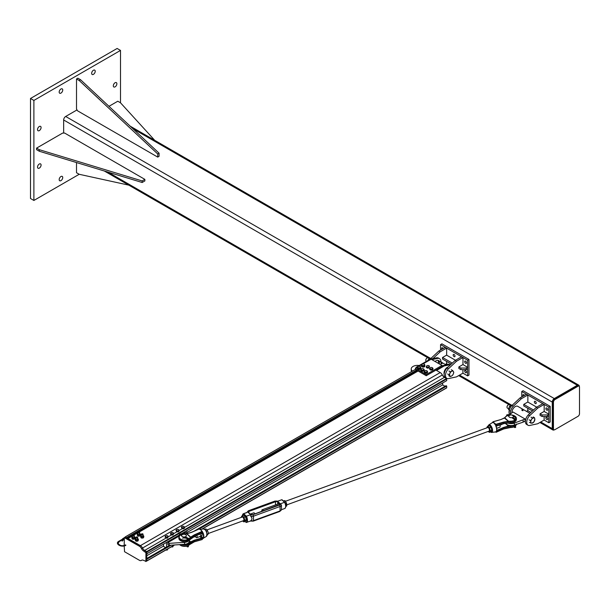 <?xml version="1.0" encoding="UTF-8"?>
<svg xmlns="http://www.w3.org/2000/svg" width="610" height="610" viewBox="0 0 610 610"><rect width="100%" height="100%" fill="white"/><g stroke="black" fill="none" stroke-linecap="round" stroke-linejoin="round"><path stroke-width="0.91" d="M37.523 129.587A2.509 1.449 -60 0 1 38.621 127.055A2.509 1.449 -60 0 1 40.557 126.384A2.509 1.449 -60 0 1 40.557 129.282A2.509 1.449 -60 0 1 38.041 130.738A2.509 1.449 -60 0 1 37.523 129.587M113.315 85.827A2.509 1.449 -60 0 1 114.413 83.295A2.509 1.449 -60 0 1 116.35 82.624A2.509 1.449 -60 0 1 116.35 85.522A2.509 1.449 -60 0 1 113.834 86.978A2.509 1.449 -60 0 1 113.315 85.827M37.523 167.094A2.509 1.449 -60 0 1 38.621 164.563A2.509 1.449 -60 0 1 40.557 163.892A2.509 1.449 -60 0 1 40.557 166.797A2.509 1.449 -60 0 1 38.041 168.246A2.509 1.449 -60 0 1 37.523 167.094M59.178 179.599A2.509 1.449 -60 0 1 60.276 177.068A2.509 1.449 -60 0 1 62.212 176.397A2.509 1.449 -60 0 1 62.212 179.294A2.509 1.449 -60 0 1 59.696 180.751A2.509 1.449 -60 0 1 59.178 179.599M59.178 92.079A2.509 1.449 -60 0 1 60.276 89.548A2.509 1.449 -60 0 1 62.212 88.877A2.509 1.449 -60 0 1 62.212 91.774A2.509 1.449 -60 0 1 59.696 93.223A2.509 1.449 -60 0 1 59.178 92.079M91.66 73.322A2.509 1.449 -60 0 1 92.758 70.79A2.509 1.449 -60 0 1 94.695 70.119A2.509 1.449 -60 0 1 94.695 73.025A2.509 1.449 -60 0 1 92.179 74.473A2.509 1.449 -60 0 1 91.66 73.322M33.885 200.454L30.5 198.494L30.5 98.477L33.885 100.429L33.885 200.454L79.208 174.285M30.5 98.477L117.12 48.465L120.505 50.416L33.885 100.429M154.726 140.33L120.498 102.793L120.505 50.416M579.332 386.427A2.875 1.655 120 0 0 578.737 385.139A2.875 1.655 120 0 0 577.304 385.276L554.292 398.559A2.875 1.655 120 0 0 552.263 402.082L552.263 428.647A2.875 1.655 120 0 0 552.858 429.958A2.875 1.655 120 0 0 554.269 429.829M63.654 133.071L63.654 119.979A2.875 1.655 -60 0 1 65.682 116.464L77.02 109.922M554.97 429.623L577.975 416.34A2.15 1.243 120 0 0 579.5 413.702L579.5 387.129A2.15 1.243 120 0 0 579.058 386.145A2.15 1.243 120 0 0 577.975 386.252L554.97 399.535A2.15 1.243 120 0 0 553.445 402.173L553.445 428.746A2.15 1.243 120 0 0 553.888 429.73A2.15 1.243 120 0 0 554.97 429.623M553.888 429.73L553.217 429.341A2.15 1.243 -60 0 1 552.767 428.35L552.767 401.784A2.15 1.243 -60 0 1 554.292 399.146L577.304 385.863A2.15 1.243 -60 0 1 578.379 385.756L579.058 386.145M144.86 179.37L144.86 180.934L142.153 182.497L39.292 151.242L36.585 149.679L36.585 148.116L39.292 149.679L142.153 180.934L144.86 179.37L64.668 133.071L62.639 133.071L36.585 148.116M142.153 182.497L142.153 180.934M39.292 151.242L39.292 149.679M76.509 109.045L77.523 110.799L157.723 157.098L157.723 153.972L79.216 80.52L76.509 78.957L76.509 109.045M157.723 157.098L159.073 156.32L159.073 153.194L157.723 153.972M79.216 80.52L80.573 79.742L159.073 153.194M76.509 78.957L77.867 78.179L80.573 79.742M76.509 162.55L76.509 172.729L79.216 174.292L128.847 185.158M120.498 102.793L117.791 101.229L108.976 106.315M446.604 352.702L446.688 355.188M462.929 362.126L463.013 364.62M465.59 363.278A1.319 0.762 60 0 1 464.736 362.111A1.319 0.762 60 0 1 464.934 361.059A1.319 0.762 60 0 1 465.59 361.128A1.319 0.762 60 0 1 466.452 362.287A1.319 0.762 60 0 1 466.253 363.339A1.319 0.762 60 0 1 465.59 363.278M465.59 372.649A1.319 0.762 60 0 1 464.736 371.49A1.319 0.762 60 0 1 464.934 370.438A1.319 0.762 60 0 1 465.59 370.499A1.319 0.762 60 0 1 466.452 371.665A1.319 0.762 60 0 1 466.253 372.718A1.319 0.762 60 0 1 465.59 372.649M454.092 356.629A1.319 0.762 60 0 1 453.23 355.47A1.319 0.762 60 0 1 453.428 354.418A1.319 0.762 60 0 1 454.092 354.486A1.319 0.762 60 0 1 454.946 355.645A1.319 0.762 60 0 1 454.747 356.697A1.319 0.762 60 0 1 454.092 356.629M441.907 349.255A1.319 0.762 60 0 1 441.93 347.776A1.319 0.762 60 0 1 442.586 347.837A1.319 0.762 60 0 1 443.218 348.501M440.557 350.041L440.557 344.619L467.626 360.243L468.976 359.465L468.976 375.097L467.626 375.874L462.929 373.167L462.929 369.622M447.755 364.406L446.604 363.735L446.604 361.394M468.976 359.465L441.907 343.834L440.557 344.619M467.626 360.243L467.626 375.874M451.27 364.094L442.54 359.046L442.54 357.483L452.307 363.125M455.487 360.274L446.604 355.142L442.54 357.483M446.688 352.748L446.604 348.112L440.176 351.817L438.819 351.04L430.729 358.611A6.458 3.729 120 0 0 430.21 359.191M431.323 358.954L430.729 358.611M440.176 351.817L432.917 358.611M445.3 364.49L446.604 363.735M446.604 348.112L445.247 347.326L438.819 351.04M463.013 362.172L462.929 357.536L456.501 361.25L455.144 360.464L447.054 368.036A6.458 3.729 120 0 0 445.491 377.59L446.84 378.368A6.458 3.729 120 0 0 448.129 378.665L456.501 376.873L462.929 373.167M456.501 361.25L448.411 368.814L447.054 368.036M448.411 368.814A6.458 3.729 120 0 0 446.84 378.368M462.929 357.536L461.572 356.751L455.144 360.464M467.626 367.281L467.626 368.844L466.269 369.622L460.855 369.622L458.865 368.478L458.865 366.915L460.855 368.059L466.269 368.059L467.626 367.281L462.929 364.566L458.865 366.915M466.269 368.059L466.269 369.622M460.855 368.059L460.855 369.622M527.81 399.588L527.894 402.074M544.135 409.013L544.219 411.506M546.804 410.156A1.319 0.762 60 0 1 545.942 408.997A1.319 0.762 60 0 1 546.148 407.945A1.319 0.762 60 0 1 546.804 408.014A1.319 0.762 60 0 1 547.666 409.173A1.319 0.762 60 0 1 547.46 410.225A1.319 0.762 60 0 1 546.804 410.156M546.804 419.535A1.319 0.762 60 0 1 545.942 418.376A1.319 0.762 60 0 1 546.148 417.324A1.319 0.762 60 0 1 546.804 417.385A1.319 0.762 60 0 1 547.666 418.544A1.319 0.762 60 0 1 547.46 419.604A1.319 0.762 60 0 1 546.804 419.535M535.298 403.515A1.319 0.762 60 0 1 534.436 402.356A1.319 0.762 60 0 1 534.642 401.304A1.319 0.762 60 0 1 535.298 401.372A1.319 0.762 60 0 1 536.159 402.531A1.319 0.762 60 0 1 535.954 403.584A1.319 0.762 60 0 1 535.298 403.515M523.113 396.142A1.319 0.762 60 0 1 523.136 394.662A1.319 0.762 60 0 1 523.792 394.723A1.319 0.762 60 0 1 524.432 395.387M521.763 396.927L521.763 391.506L548.832 407.129L550.189 406.351L550.189 421.975L548.832 422.761L544.135 420.046L544.135 416.508M530.936 412.429L527.81 410.621L527.81 408.281M550.189 406.351L523.113 390.72L521.763 391.506M548.832 407.129L548.832 422.761M532.484 410.972L523.754 405.932L523.754 404.369L533.514 410.012M536.693 407.152L527.81 402.028L523.754 404.369M527.894 399.634L527.81 394.998L521.382 398.704L520.033 397.926L511.942 405.497A6.458 3.729 120 0 0 509.67 414.411M521.382 398.704L513.292 406.275L511.942 405.497M513.292 406.275A6.458 3.729 120 0 0 510.44 413.649M526.506 411.376L527.81 410.621M527.81 394.998L526.461 394.212L520.033 397.926M544.219 409.058L544.135 404.422L537.707 408.136L536.358 407.35L528.268 414.922A6.458 3.729 120 0 0 526.697 424.468L528.046 425.254A6.458 3.729 120 0 0 529.335 425.551L537.707 423.759L544.135 420.046M537.707 408.136L529.617 415.7L528.268 414.922M529.617 415.7A6.458 3.729 120 0 0 528.046 425.254M544.135 404.422L542.786 403.637L536.358 407.35M548.832 414.167L548.832 415.73L547.483 416.508L542.069 416.508L540.079 415.364L540.079 413.801L542.069 414.945L547.483 414.945L548.832 414.167L544.135 411.453L540.079 413.801M547.483 414.945L547.483 416.508M542.069 414.945L542.069 416.508M444.156 374.258A4.788 2.76 -60 0 1 444.004 373.175A4.788 2.76 -60 0 1 448.205 366.961M450.371 364.933L449.844 364.627A6.939 4.003 120 0 0 447.862 364.383L441.975 366.046M436.562 370.445L444.171 365.947L448.876 364.963A6.939 4.003 -60 0 1 450.317 364.986M436.051 370.049L436.562 370.346M443.157 365.367L444.171 365.947M435.09 361.486A4.788 2.76 -60 0 1 438.445 360.533A4.788 2.76 -60 0 1 439.406 363.301M438.384 362.714A4.788 2.76 120 0 0 437.881 360.335M431.888 359.641L437.522 358.428A6.939 4.003 -60 0 1 439.52 358.672L438.506 358.085A6.939 4.003 120 0 0 436.508 357.841L430.134 359.206L430.637 359.503M430.134 359.206L416.089 367.319L416.599 367.609M439.52 358.672A6.939 4.003 -60 0 1 440.961 361.989M416.089 367.319L416.089 367.906M426.237 374.548L426.237 375.714L441.975 366.633L441.975 365.459L426.237 374.548L415.41 368.295L417.72 366.961M426.237 375.714L415.41 369.469L415.41 368.295M418.857 366.305L421.784 364.612A1.433 0.831 -0 0 0 422.257 365.405A1.433 0.831 -0 0 0 423.66 365.558L422.882 365.825L421.624 365.192L421.945 364.254L422.722 363.995A1.433 0.831 -0 0 0 421.784 364.62M422.913 363.964L431.148 359.214L441.975 365.459M412.421 371.101A6.222 3.591 180 0 1 411.224 368.981L411.224 370.148A6.222 3.591 -0 0 0 411.689 371.52M411.224 368.981A6.222 3.591 180 0 1 419.184 365.527M440.908 363.24L441.266 363.819L441.975 363.697L442.113 363.209L441.282 363.514L441.137 362.958M441.869 362.996L441.587 363.469L441.198 362.95M441.914 362.386L441.625 362.798L441.083 362.477L441.907 362.294L441.228 362.34M441.861 362.752L441.228 362.714M426.436 361.28A1.914 1.106 -60 0 1 426.192 361.196A1.914 1.106 -60 0 1 425.795 360.319A1.914 1.106 -60 0 1 427.153 357.978A1.914 1.106 -60 0 1 427.869 357.803A1.914 1.106 -60 0 1 428.106 357.879L429.31 358.581M427.046 358.039A1.632 0.938 120 0 0 426.947 358.093A1.632 0.938 120 0 0 425.795 360.091A1.632 0.938 120 0 0 425.803 360.197M453.398 371.52L453.771 372.291L453.329 373.907A2.875 1.655 120 0 0 453.398 371.52A2.875 1.655 120 0 0 451.674 371.276L452.666 370.544L453.398 371.52M452.529 375.31L451.537 376.042A2.875 1.655 120 0 0 453.329 373.907L452.529 375.31M450.188 376.568L449.814 375.798A2.875 1.655 120 0 0 451.537 376.042L450.188 376.568L448.815 375.775M449.883 373.419L450.325 371.803L451.674 371.276A2.875 1.655 120 0 0 449.883 373.419A2.875 1.655 120 0 0 449.814 375.798L449.082 374.814L449.883 373.419M448.952 371.01L450.325 371.803M447.709 374.021L449.082 374.814M451.293 369.751L452.666 370.544M529.938 413.359L517.707 406.298A4.788 2.76 120 0 0 513.948 407.663A4.788 2.76 120 0 0 511.935 412.581M507.749 422.982A6.222 3.591 -0 0 0 514.367 423.119L525.126 419.039L512.941 412.002L509.068 415.021M523.098 420.206L523.098 422.158L514.367 425.078A6.222 3.591 180 0 1 505.454 423.264M525.126 419.039L525.126 420.991L523.098 422.158M521.878 410.339L522.915 410.751L523.022 410.111L521.878 410.339L522.274 409.905M523.022 410.111L522.107 410.416L522.107 409.752M522.8 409.379L522.617 409.821L522.107 409.371M522.8 409.76L522.076 409.943M508.565 408.753L507.406 408.082A1.914 1.106 -60 0 1 507.009 407.205A1.914 1.106 -60 0 1 507.116 406.527A1.914 1.106 -60 0 1 508.359 404.865A1.914 1.106 -60 0 1 509.32 404.765L510.524 405.467L509.556 406.291L508.481 409.318L509.739 410.873M508.252 404.926A1.632 0.938 120 0 0 508.161 404.979A1.632 0.938 120 0 0 507.009 406.977A1.632 0.938 120 0 0 507.009 407.083M534.032 421.724L532.019 423.165A2.875 1.655 120 0 0 534.032 421.724A2.875 1.655 120 0 0 534.833 419.1L534.032 421.724M530.761 423.149L530.799 421.99A2.875 1.655 120 0 0 532.019 423.165L529.388 422.356M530.479 420.618L531.6 419.375A2.875 1.655 120 0 0 530.799 421.99L530.479 420.618L529.106 419.825M533.613 417.926L534.512 417.736L534.833 419.1A2.875 1.655 120 0 0 533.613 417.926A2.875 1.655 120 0 0 531.6 419.375L532.355 417.911L533.613 417.926M533.14 416.943L534.512 417.736M530.982 417.118L532.355 417.911M128.001 538.485L140.422 545.645A3.828 2.211 60 0 1 142.534 548.032A3.828 2.211 -120 0 0 144.646 550.426L146.682 551.6L146.934 553.697L179.607 534.833M181.117 533.963L446.733 380.617L446.474 378.513L444.446 377.338A3.828 2.211 60 0 1 442.334 374.952A3.828 2.211 -120 0 0 440.222 372.558L435.967 370.102M445.041 386.282L442.669 384.91L442.669 382.958M446.733 387.746L201.887 529.106L446.657 387.907L446.733 386.084L446.055 385.695L194.163 531.119M442.669 384.91L186.866 532.599M163.518 546.08L146.934 555.657M169.649 545.271L146.934 558.386M446.733 386.084L199.386 528.885M171.174 545.18L146.934 559.172L146.743 561.002M125.233 537.09L126.544 537.677M415.753 372.352L415.753 371.414M416.981 371.642L416.15 371.162M431.217 358.154L429.501 358.474L427.709 360.609M429.326 359.679L428.51 359.206M512.37 405.093L510.547 405.452M509.388 409.844L508.481 409.318M510.745 406.977L509.556 406.291M420.061 368.692L420.206 369.103M417.499 368.295A1.67 0.968 -0 0 0 417.461 368.493A1.67 0.968 -0 0 0 418.437 369.37A1.67 0.968 -0 0 0 420.229 369.218L419.947 368.722M420.313 369.172A1.67 0.968 -0 0 0 420.808 368.493A1.67 0.968 -0 0 0 420.77 368.295M420.16 368.859A1.67 0.968 180 0 1 418.399 368.966A1.67 0.968 180 0 1 417.461 368.097A1.67 0.968 180 0 1 417.606 367.708M420.648 367.693A1.67 0.968 180 0 1 420.808 368.097A1.67 0.968 180 0 1 420.252 368.814M424.133 366.366L424.263 366.762M421.556 365.947A1.67 0.968 -0 0 0 421.525 366.145A1.67 0.968 -0 0 0 422.494 367.022A1.67 0.968 -0 0 0 424.278 366.877L424.011 366.389M424.369 366.831A1.67 0.968 -0 0 0 424.865 366.145A1.67 0.968 -0 0 0 424.827 365.947M424.217 366.518A1.67 0.968 180 0 1 422.455 366.618A1.67 0.968 180 0 1 421.525 365.756A1.67 0.968 180 0 1 421.624 365.421M424.751 365.398A1.67 0.968 180 0 1 424.865 365.756A1.67 0.968 180 0 1 424.308 366.473M419.695 367.883L418.269 367.784A1.433 0.831 -0 0 0 419.695 367.883A1.433 0.831 -0 0 0 420.557 367.228L420.458 367.807L419.695 367.883M417.606 367.601L417.713 367.022A1.433 0.831 -0 0 0 418.269 367.784L417.606 367.601L417.606 368.394L418.925 368.974L418.925 368.173M417.812 366.648L418.574 366.358A1.433 0.831 -0 0 0 417.713 367.022L417.812 366.648M420 366.465L420.557 367.228A1.433 0.831 -0 0 0 420 366.465A1.433 0.831 -0 0 0 418.574 366.358L420 366.465M420.458 367.807L420.664 366.854M420.458 368.6L418.925 368.974M424.606 364.933L424.446 365.512L423.66 365.558A1.433 0.831 -0 0 0 424.606 364.933A1.433 0.831 -0 0 0 424.133 364.155L424.606 364.933M423.508 363.941L424.133 364.155A1.433 0.831 -0 0 0 422.722 363.995L423.508 363.941M424.446 365.512L424.758 364.566M424.446 366.305L422.882 366.618L422.882 365.825M422.882 366.618L421.624 365.992L421.624 365.192M428.273 367.144L426.893 366.915A1.433 0.831 -0 0 0 428.273 367.144A1.433 0.831 -0 0 0 429.31 366.572L428.273 367.144M426.321 366.671L426.55 366.107A1.433 0.831 -0 0 0 426.893 366.915L426.321 366.671L426.321 367.464L427.465 368.158L427.465 367.365M426.786 365.756L427.595 365.535A1.433 0.831 -0 0 0 426.55 366.107L426.786 365.756M428.967 365.771L429.31 366.572A1.433 0.831 -0 0 0 428.967 365.771A1.433 0.831 -0 0 0 427.595 365.535L428.967 365.771M429.074 367.136L429.539 366.221M429.074 367.929L427.465 368.158M422.555 370.293L421.289 369.896A1.433 0.831 -0 0 0 422.555 370.293A1.433 0.831 -0 0 0 423.775 369.866L422.555 370.293M420.862 369.591L421.258 369.065A1.433 0.831 -0 0 0 421.289 369.896L420.862 369.591L420.862 370.384L421.724 371.208L421.724 370.407M421.655 368.753L422.486 368.638A1.433 0.831 -0 0 0 421.258 369.065L421.655 368.753M423.744 369.035L424.171 369.546L423.775 369.866A1.433 0.831 -0 0 0 423.744 369.035A1.433 0.831 -0 0 0 422.486 368.638L423.744 369.035M423.378 370.392L423.378 371.185L424.171 370.346L424.171 369.546M423.378 371.185L421.724 371.208M425.704 372.245L424.575 371.734A1.433 0.831 -0 0 0 425.704 372.245A1.433 0.831 -0 0 0 427.038 371.925L425.704 372.245M424.263 371.391L424.766 370.91A1.433 0.831 -0 0 0 424.575 371.734L424.263 371.391L424.263 372.191L424.888 373.076L424.888 372.283M425.277 370.636L426.1 370.598A1.433 0.831 -0 0 0 424.766 370.91L425.277 370.636M427.229 371.109L427.541 371.658L427.038 371.925A1.433 0.831 -0 0 0 427.229 371.109A1.433 0.831 -0 0 0 426.1 370.598L427.229 371.109M426.527 372.413L426.527 373.206L427.541 372.451L427.541 371.658M426.527 373.206L424.888 373.076M431.178 369.119L430.012 368.638A1.433 0.831 -0 0 0 431.178 369.119A1.433 0.831 -0 0 0 432.482 368.775L431.178 369.119M429.661 368.31L430.149 367.815A1.433 0.831 -0 0 0 430.012 368.638L429.661 368.31L429.661 369.103L430.355 369.973L430.355 369.18M430.629 367.525L431.453 367.472A1.433 0.831 -0 0 0 430.149 367.815L430.629 367.525M432.62 367.952L432.963 368.493L432.482 368.775A1.433 0.831 -0 0 0 432.62 367.952A1.433 0.831 -0 0 0 431.453 367.472L432.62 367.952M432.002 369.271L432.002 370.064L432.963 369.286L432.963 368.493M432.002 370.064L430.355 369.973M182.581 538.226A2.394 1.38 180 0 1 185.394 538.226M188.681 540.719A5.261 3.042 180 0 1 184.571 542.359L169.267 543.342L167.91 542.564L167.91 544.516L169.267 545.302L184.571 544.318A5.261 3.042 -0 0 0 189.252 541.291L189.252 540.315M182.863 533.933L185.509 532.408L187.041 533.628M169.267 543.342L169.267 545.302M167.91 542.564L179.172 536.06M186.866 533.186L186.866 530.647M177.388 537.097L177.388 536.114M163.518 544.128L163.518 546.377L165.63 547.597M176.031 537.875L176.031 536.899M166.56 547.056L166.56 542.366M167.636 549L167.636 549.564A0.907 0.518 180 0 1 167.369 549.93A0.907 0.518 180 0 1 167.193 550.006A0.907 0.518 180 0 1 166.088 549.93A0.907 0.518 180 0 1 166.057 549.907L166.202 549.999A0.74 0.427 -0 0 0 167.308 549.961M166.987 538.096A1.25 0.724 180 0 1 166.515 538.096M166.751 537.212L165.569 536.838A1.357 0.785 -0 0 0 166.751 537.212A1.357 0.785 -0 0 0 167.918 536.815L166.751 537.212M165.165 536.548L165.546 536.053A1.357 0.785 -0 0 0 165.569 536.838L165.165 536.548L165.165 537.326M165.92 535.755L166.705 535.649A1.357 0.785 -0 0 0 165.546 536.053L165.92 535.755M167.895 536.03L168.299 536.518L167.918 536.815A1.357 0.785 -0 0 0 167.895 536.03A1.357 0.785 -0 0 0 166.705 535.649L167.895 536.03M167.536 537.303L167.536 538.089L168.299 536.518M167.536 538.089L165.973 538.104L165.973 537.318M173.049 545.874L173.049 546.438A0.907 0.518 180 0 1 172.782 546.804A0.907 0.518 180 0 1 172.645 546.873A0.907 0.518 180 0 1 171.501 546.804A0.907 0.518 180 0 1 171.471 546.789L171.616 546.873A0.74 0.427 -0 0 0 172.721 546.834M172.455 534.962A1.25 0.724 180 0 1 171.982 534.978M172.226 534.086L171.013 533.735A1.357 0.785 -0 0 0 172.226 534.086A1.357 0.785 -0 0 0 173.354 533.659L172.226 534.086M170.579 533.46L170.93 532.957A1.357 0.785 -0 0 0 171.013 533.735L170.579 533.46L170.579 534.246L171.44 535L171.44 534.215M171.28 532.652L172.058 532.522A1.357 0.785 -0 0 0 170.93 532.957L171.28 532.652M173.278 532.873L173.354 533.659A1.357 0.785 -0 0 0 173.278 532.873A1.357 0.785 -0 0 0 172.058 532.522L173.278 532.873M173.004 534.162L173.004 534.939L173.705 533.353M173.004 534.939L171.44 535M177.838 531.844A1.25 0.724 180 0 1 177.365 531.851M176.359 529.816L177.51 529.396A1.357 0.785 -0 0 0 176.359 529.816A1.357 0.785 -0 0 0 176.404 530.593L175.993 530.311L176.359 529.816M178.295 529.48L178.707 529.77A1.357 0.785 -0 0 0 177.51 529.396L178.295 529.48M179.119 530.25L178.753 530.547A1.357 0.785 -0 0 0 178.707 529.77L179.119 531.028L178.387 531.828L176.824 531.859L176.404 530.593A1.357 0.785 -0 0 0 177.601 530.967L176.824 531.081M178.387 531.051L177.601 530.967A1.357 0.785 -0 0 0 178.753 530.547L178.387 531.828M173.705 533.651L176.816 531.851L175.993 530.311M182.855 528.733A1.25 0.724 180 0 1 182.451 528.664M182.619 527.81L181.658 527.261A1.357 0.785 -0 0 0 182.619 527.81A1.357 0.785 -0 0 0 183.93 527.612L182.619 527.81M181.46 526.918L182.009 526.499A1.357 0.785 -0 0 0 181.658 527.261L181.46 527.703M182.565 526.278L183.32 526.3A1.357 0.785 -0 0 0 182.009 526.499L182.565 526.278M184.281 526.849L184.487 527.391L183.93 527.612A1.357 0.785 -0 0 0 184.281 526.849A1.357 0.785 -0 0 0 183.32 526.3L184.281 526.849M183.374 528.031L183.374 528.809L184.487 528.168L184.487 527.391M183.374 528.809L181.864 528.573L181.864 527.795M125.202 545.134L125.53 544.86L125.424 545.561M146.598 560.925L146.934 552.134L144.646 550.426A3.828 2.211 60 0 1 142.534 548.032A3.828 2.211 -120 0 0 140.422 545.637L125.225 537.257M124.211 545.47L124.31 537.624L139.408 546.225A3.828 2.211 60 0 1 141.52 548.619A3.828 2.211 -120 0 0 143.632 551.013L145.92 552.721L145.92 561.322L143.632 560.392A3.828 2.211 -120 0 0 141.718 560.201A3.828 2.211 -120 0 0 141.52 560.338A3.828 2.211 60 0 1 141.322 560.483A3.828 2.211 60 0 1 139.408 560.293L124.547 551.714L124.211 545.965M135.58 540.872L135.184 539.621L135.611 538.676L135.176 539.606L136.327 540.285L135.191 539.591L135.603 538.683M135.946 541.085L136.358 541.215L136.35 540.254L137.929 540.048L137.951 540.956L138.371 539.126L137.197 538.432L138.363 539.103L138.226 540.46M137.38 541.161L137.944 540.971L137.387 541.146M138.356 539.103L137.929 540.01L136.35 540.254L136.35 541.23L135.931 541.07M135.908 538.752A0.991 0.572 0 0 0 136.167 539.499A0.991 0.572 0 0 0 137.479 539.446A0.991 0.572 0 0 0 137.631 538.752M135.908 538.798A0.961 0.557 0 0 0 136.091 539.431A0.961 0.557 0 0 0 137.326 539.492A0.961 0.557 0 0 0 137.631 538.798M136.259 536.983A0.862 0.496 0 0 0 136.16 537.029L137.212 536.93L136.16 537.029A0.862 0.496 0 0 0 137.38 537.73A0.862 0.496 0 0 0 137.28 536.983M140.994 537.745L140.597 536.495L141.024 535.549L140.59 536.48L141.741 537.158L140.605 536.464L141.017 535.557M141.36 537.959L141.772 538.089L141.764 537.135L143.342 536.922L143.342 537.86L143.777 535.976L143.64 537.334M143.785 536.93L143.777 535.976L142.61 535.305L143.777 535.976L143.342 536.884L141.764 537.135L141.764 538.104L141.345 537.944M142.793 538.035L143.358 537.845L142.801 538.02M141.322 535.626A0.991 0.572 0 0 0 141.581 536.373A0.991 0.572 0 0 0 142.892 536.32A0.991 0.572 0 0 0 143.045 535.626M141.322 535.671A0.961 0.557 0 0 0 141.505 536.304A0.961 0.557 0 0 0 142.74 536.365A0.961 0.557 0 0 0 143.045 535.671M141.673 533.857A0.862 0.496 0 0 0 141.573 533.903L142.626 533.803L141.573 533.903A0.862 0.496 0 0 0 142.793 534.604A0.862 0.496 0 0 0 142.694 533.857M134.97 537.143L133.819 536.48L134.978 537.151L134.566 538.081L132.95 538.333L131.806 537.639L132.53 536.617L131.791 537.654L132.218 536.731M132.195 538.912L131.798 537.669L132.95 538.333L132.972 539.263L132.545 539.118L132.965 539.27L132.972 538.333L134.543 538.089L134.566 539.004L134.002 539.194L134.558 539.019M134.711 538.783L134.985 537.166L134.84 538.508M132.53 536.8A0.991 0.572 0 0 0 132.782 537.54A0.991 0.572 0 0 0 134.093 537.494A0.991 0.572 0 0 0 134.246 536.8M132.53 536.846A0.961 0.557 0 0 0 132.713 537.479A0.961 0.557 0 0 0 133.941 537.54A0.961 0.557 0 0 0 134.246 536.846M132.881 535.023A0.862 0.496 0 0 0 132.782 535.077L133.826 534.978L132.782 535.077A0.862 0.496 0 0 0 133.994 535.778A0.862 0.496 0 0 0 133.895 535.023M140.384 534.017L139.232 533.353L140.392 534.024L139.98 534.955L138.363 535.206L137.22 534.512L137.944 533.491L137.204 534.528L137.631 533.605M137.608 535.786L137.212 534.543L138.363 535.206L138.386 536.137L137.959 535.992L138.378 536.144L138.386 535.206L139.957 534.962L139.98 535.877L139.416 536.068L139.972 535.893M140.125 535.656L140.399 534.04L140.254 535.382M137.944 533.674A0.991 0.572 0 0 0 138.196 534.421A0.991 0.572 0 0 0 139.507 534.368A0.991 0.572 0 0 0 139.659 533.674M137.944 533.72A0.961 0.557 0 0 0 138.127 534.352A0.961 0.557 0 0 0 139.354 534.413A0.961 0.557 0 0 0 139.659 533.72M138.295 531.897A0.862 0.496 0 0 0 138.196 531.95L139.24 531.851L138.196 531.95A0.862 0.496 0 0 0 139.408 532.652A0.862 0.496 0 0 0 139.309 531.897M185.676 536.998L185.676 537.776L185.303 537.562L185.898 536.96M182.291 536.609A2.394 1.38 180 0 1 181.597 535.626A2.394 1.38 180 0 1 183.984 534.246A2.394 1.38 180 0 1 186.378 535.626A2.394 1.38 180 0 1 184.899 536.907A2.394 1.38 180 0 1 182.291 536.609M512.941 418.452L512.941 417.667M512.941 415.326A2.394 1.38 -0 0 0 510.334 415.021A2.394 1.38 -0 0 0 508.862 416.302A2.394 1.38 -0 0 0 511.249 417.682A2.394 1.38 -0 0 0 513.643 416.302A2.394 1.38 -0 0 0 512.941 415.326M514.771 426.497L515.366 426.771L514.505 426.649M509.129 415.662L506.727 414.869L506.674 415.456L508.443 415.86M508.572 415.341L508.892 416.073L506.636 415.349M514.184 419.207L512.575 418.201L514.398 419.566M506.727 414.869L508.679 415.318L507.97 414.411L508.145 415.181M507.97 414.411L508.915 415.372M508.816 415.25L508.046 414.388M512.918 417.682L514.619 418.62M514.505 418.597L515.092 418.681L514.146 418.948L512.606 418.056M514.382 418.612L515.366 418.956L514.382 418.612M187.727 545.866L187.262 546.026M181.864 534.993L179.462 534.2L179.409 534.779L181.178 535.191M181.307 534.673L181.627 535.405L179.37 534.68M186.919 538.538L185.31 537.532L187.133 538.897M179.462 534.2L181.414 534.65L180.705 533.735L180.88 534.512M180.705 533.735L181.65 534.703M181.551 534.573L180.781 533.72M185.653 537.013L187.346 537.944M187.232 537.928L187.827 538.012L186.881 538.272L185.341 537.387M187.118 537.944L188.101 538.287L187.118 537.944M504.661 417.743A12.635 7.297 180 0 0 505.454 416.912L505.728 416.744A12.932 7.465 -0 0 1 504.714 417.766L504.554 417.888A3.828 1.792 112 0 0 504.714 417.766L504.546 417.903A3.828 2.646 132.4 0 0 504.805 417.82L504.386 417.98L508.298 421.327A3.828 2.646 132.4 0 0 508.549 421.243L504.805 417.82M496.433 431.087A4.697 2.051 -110 0 0 495.953 425.902L496.082 424.69L503.845 422.448L503.7 422.051L508.321 421.335A3.828 3.08 163.8 0 0 508.603 421.312L508.549 421.243M508.321 421.335L508.504 421.746L508.603 421.312A12.932 7.465 -0 0 1 510.631 421.228L510.631 421.647A5.742 3.317 -0 0 0 516.388 418.33A5.742 3.317 -0 0 0 514.596 415.928M495.869 426.253L503.761 423.66L503.845 422.448L508.504 421.746A12.635 7.297 180 0 1 510.631 421.647L510.631 422.715A12.635 7.297 -0 0 0 508.671 422.799L503.845 423.515L496.418 425.711A0.862 0.595 -47.6 0 0 496.151 425.841M504.386 417.98L503.616 418.475M488.252 425.925L488.877 424.88A4.034 1.761 -110 0 0 488.328 425.894A3.736 1.632 70 0 1 490.211 425.612A3.736 1.632 70 0 1 492.201 430.21A3.736 1.632 70 0 1 490.562 431.987A4.034 1.761 -110 0 0 491.622 432.414A4.034 1.761 -110 0 0 492.476 429.501A4.034 1.761 -110 0 0 490.417 425.292A4.034 1.761 -110 0 0 488.877 424.88L492.148 422.745A4.918 2.143 70 0 1 492.255 422.684L493.093 421.739L500.787 419.588M492.979 422.181L492.758 422.562A4.933 2.15 70 0 1 492.941 422.585L494.07 422.959L493.2 421.777L500.955 419.543L504.546 417.903M508.671 426.421L508.305 426.047L508.671 426.421A12.635 7.297 180 0 1 510.631 426.337L510.631 427.404A12.635 7.297 -0 0 0 508.504 427.503L503.845 428.883L496.082 432.276L495.938 431.743M505.301 423.294L508.305 426.047L503.662 427.404L503.845 428.853L508.321 427.602M496.57 430.988A1.159 0.801 132.4 0 0 496.601 430.98L503.845 427.785L508.382 426.459M499.964 425.315L502.51 424.08M495.907 431.682L495.861 431.834C497.081 430.797 497.112 428.815 495.968 425.887L495.808 425.925A4.918 2.143 70 0 1 495.808 431.857L495.93 431.781M495.953 425.902L495.938 425.391M495.381 431.941L496.052 431.72M495.999 425.948L495.655 424.774A5.185 2.265 -110 0 0 495.465 424.446L495.206 424.659A4.933 2.15 70 0 1 495.381 424.964M503.845 428.853L496.052 432.01M495.007 424.255L495.945 424.286L494.07 422.959L495.206 424.659M492.72 422.471L492.3 422.661M496.021 426.001L496.052 425.925A1.159 0.801 132.4 0 1 496.601 425.605M495.48 423.904L494.512 423.264M496.052 424.979L495.945 424.286L503.7 422.051M201.208 536.076L202.962 538.638A4.918 2.143 -110 0 0 203.084 538.561A4.918 2.143 -110 0 0 202.985 532.698L202.672 532.843A4.697 2.051 70 0 1 202.672 538.5L202.223 539.431L194.46 541.657L190.854 543.327A12.635 7.297 -0 0 0 189.786 544.394L179.546 544.638M190.755 542.336L194.46 540.59L201.704 538.5L201.567 538.104L194.323 540.193L190.701 541.855L190.755 542.336A12.635 7.297 180 0 0 189.786 543.319L189.786 544.394A5.742 3.317 180 0 1 184.83 546.285A5.742 3.317 180 0 1 179.614 544.631M201.536 533.315A1.914 0.831 70 0 1 201.635 535.923A1.914 0.831 70 0 1 200.98 535.687A1.914 0.831 70 0 1 200.057 533.971M190.922 542.206L189.252 540.529M186.637 533.742A3.828 3.08 163.8 0 0 186.912 533.704L186.683 533.811A3.828 2.646 132.4 0 0 186.942 533.704L186.637 533.742A12.932 7.465 -0 0 1 184.609 533.826L184.609 533.826A5.444 3.141 180 0 0 181.46 534.406M186.683 533.811L190.434 537.235A3.828 2.646 132.4 0 0 190.694 537.135L186.912 533.704L191.54 532.362L199.295 528.939L200.789 529.892L200.034 529.381M190.434 537.235L190.526 537.296A3.828 1.792 112 0 0 190.686 537.151L190.854 537.562L194.46 535.252L202.223 531.836L202.352 533.636L202.672 533.102M189.512 538.31A12.932 7.465 -0 0 1 190.526 537.296L190.854 537.562A12.635 7.297 180 0 0 189.786 538.63L189.512 538.31A5.444 3.141 180 0 1 181.719 539.636A5.444 3.141 180 0 1 180.324 535.023M189.512 539.873L189.786 539.705A12.635 7.297 -0 0 1 190.755 538.721L190.572 538.882M192.729 537.227L194.422 536.457L190.922 538.569M202.421 538.76L206.363 536.426A4.034 1.761 70 0 0 206.805 533.254A4.034 1.761 70 0 0 204.823 529.427A4.034 1.761 70 0 0 203.61 528.893L200.065 529.419M202.985 532.698L202.421 532.416M202.672 538.241L202.253 538.188L202.253 539.133L202.962 538.638M202.383 531.775L202.253 533.048A1.159 0.801 132.4 0 0 201.704 533.132L194.46 536.327L194.285 534.871L190.694 537.135M202.482 531.767A4.933 2.15 -110 0 0 202.299 531.455L201.17 530.242L202.253 532.103M199.76 529.312L199.157 529M199.874 536.564L201.567 538.104A0.862 0.595 -47.6 0 0 202.352 537.113L202.253 538.188A1.159 0.801 132.4 0 1 201.704 538.5M194.323 540.193L194.384 541.802L202.146 539.568L202.352 539.065M201.796 530.99L202.223 531.836L202.04 531.447L194.285 534.871M202.345 531.752L201.872 531.058M194.453 541.718L202.146 539.568L202.52 538.836M496.7 428.334L499.773 427.213A1.914 0.831 -110 0 0 500.139 426.352A1.914 0.831 -110 0 0 499.773 424.812M261.896 511.355A1.914 0.831 70 0 1 262.178 509.769A1.914 0.831 70 0 1 263.406 510.806M254.957 513.887A1.914 0.831 -110 0 0 253.729 512.85L250.214 514.131M196.824 535.397A1.914 0.831 70 0 1 197.144 536.83A1.914 0.831 70 0 1 196.778 537.692A1.914 0.831 70 0 1 195.299 536.068M285.564 507.398A4.247 1.853 -110 0 0 284.847 502.426L284.588 502.289A4.628 2.021 70 0 1 284.779 508.496A4.628 2.021 70 0 1 284.588 508.542M284.672 502.266L281.797 499.75L284.588 502.289L280.303 503.852L281.462 505.111L281.462 509.602M282.186 500.002L281.797 499.75L282.186 500.002M277.58 504.157L277.901 501.565A1.876 1.083 0 0 0 275.316 501.229A1.883 1.09 180 0 1 277.519 501.306L281.797 499.75A4.628 2.021 70 0 0 281.606 499.796L281.866 499.727M242.437 515.541A4.247 1.853 70 0 1 243.344 514.161L243.603 513.673A4.628 2.021 -110 0 0 243.413 513.719A4.628 2.021 -110 0 0 242.627 514.817M243.344 514.161L246.005 516.594L246.387 516.22L243.603 513.673L246.722 512.659M246.005 516.594A4.247 1.853 70 0 1 246.005 522.213L246.387 522.473A4.628 2.021 -110 0 0 246.585 522.427A4.628 2.021 -110 0 0 246.387 516.22L250.672 514.657L250.725 516.312C252.365 517.997 252.365 519.484 250.725 520.765L250.725 520.765A2.989 1.723 180 0 0 253.47 520.635A1.106 0.48 70 0 1 253.257 521.131L279.868 511.432L281.462 509.571M246.005 522.213L245.182 521.466M242.361 515.572L243.413 513.719L246.867 512.484M206.981 535.389L208.391 533.765L208.147 532.133L206.843 529.701L205.783 528.916L204.762 529.289M207.552 530.616L206.165 531.119M208.391 533.765L207.057 534.253M243.542 520.643A1.914 0.831 -110 0 0 243.916 519.575A1.914 0.831 -110 0 0 243.207 517.615A1.914 0.831 -110 0 0 242.231 517.044M241.331 517.371L242.223 515.618L243.992 517.288L244.846 520.444L243.931 521.924L242.681 520.955A2.875 1.25 -110 0 0 242.871 521.154A2.875 1.25 -110 0 0 244.213 521.245A2.875 1.25 -110 0 0 244.244 518.935A2.875 1.25 -110 0 0 242.933 516.517A2.875 1.25 -110 0 0 241.59 516.426A2.875 1.25 -110 0 0 241.369 517.356M243.931 521.924L245.983 520.604L246.013 518.287L245.411 516.777L243.642 515.099L242.223 515.618M245.411 516.777L243.992 517.288M246.272 519.926L244.846 520.444M285.846 506.338L286.731 506.018L286.54 503.143L284.916 500.574L283.322 500.94M284.916 500.574L283.498 501.092M286.54 503.143L285.358 503.578M489.083 431.11A1.914 0.831 -110 0 0 489.456 430.042A1.914 0.831 -110 0 0 488.747 428.09A1.914 0.831 -110 0 0 487.771 427.511M486.871 427.839L487.794 426.093L489.563 427.808L490.387 430.957L489.449 432.391L488.221 431.422A2.875 1.25 -110 0 0 488.389 431.598A2.875 1.25 -110 0 0 489.746 431.735A2.875 1.25 -110 0 0 489.799 429.448A2.875 1.25 -110 0 0 488.503 427.015A2.875 1.25 -110 0 0 487.146 426.87A2.875 1.25 -110 0 0 486.91 427.824M489.449 432.391L491.515 431.095L491.568 428.799L490.981 427.29L489.212 425.574L487.794 426.093M490.981 427.29L489.563 427.808M491.812 430.439L490.387 430.957M107.863 172.081L430.187 358.169M459.543 375.119L511.355 405.032M540.757 422.006L552.263 428.647M577.304 385.276L132.904 128.71M554.292 398.559L65.682 116.464M552.263 402.082L63.654 119.979M577.975 386.252L577.304 385.863M554.97 399.535L554.292 399.146M553.445 402.173L552.767 401.784M553.445 428.746L552.767 428.35M447.862 364.383L448.876 364.963M436.508 357.841L437.522 358.428M514.367 425.078L514.367 423.119M182.359 528.657L179.119 530.525M171.418 534.97L168.299 536.777M165.989 538.104L143.632 551.013M446.474 378.513L146.682 551.6M444.446 377.338L184.487 527.429M440.222 372.558L139.408 546.225M418.094 371.017L139.377 531.935M133.948 535.046L137.944 532.743L133.964 535.054M132.53 535.893L128.031 538.485L132.53 535.87M442.334 374.952L141.52 548.619M446.733 378.955L146.934 552.042M174.407 544.966L146.934 560.826L174.407 544.966M415.41 369.393L125.279 536.899M416.577 370.14L126.506 537.608M416.661 370.186L126.59 537.654M417.248 370.529L127.185 537.997L417.248 370.529M184.571 542.359L184.571 544.318M146.598 551.554L145.584 552.134M145.92 552.721L146.934 552.134M146.934 560.735L145.92 561.322M124.547 537.646L125.561 537.059M141.52 560.338L141.939 560.094M136.899 541.222L136.35 541.23M142.313 538.096L141.764 538.104M133.521 539.27L132.957 539.27M138.935 536.144L138.378 536.144M122.839 538.958L119.057 541.139C114.253 543.457 121.024 547.955 125.858 545.34L125.622 544.921C122.366 546.4 119.842 545.836 118.058 543.243L119.301 541.558L122.236 539.858M123.502 539.667L123.357 539.095L122.397 539.751L122.137 541.146M123.273 539.087L123.662 539.644M123.502 539.888L123.304 538.813L122.74 538.569L122.633 539.08L123.289 538.851L123.342 539.758M123.289 538.851L124.211 538.287M124.211 538.241L123.228 538.813M124.242 537.7L122.602 538.866M515.145 426.504L514.497 426.84M515.694 427.046A0.724 0.419 180 0 1 514.268 427.229L514.268 427.061A0.724 0.419 -0 0 0 515.709 426.962A0.724 0.419 -0 0 0 515.397 426.619M514.398 427.381L514.146 426.924M514.566 427.473L515.397 427.473M515.092 426.985L515.092 426.558M514.566 419.665L515.397 419.665M515.694 419.23A0.724 0.419 180 0 1 514.268 419.413L514.146 419.108M506.636 415.189L508.946 415.944M514.497 419.024L514.268 419.245A0.724 0.419 -0 0 0 515.709 419.154A0.724 0.419 -0 0 0 515.397 418.803M508.717 415.257L509.236 415.562M514.36 418.681L512.796 417.781M515.092 419.177L515.092 418.742M187.834 545.828L187.232 546.163M188.429 546.377A0.724 0.419 180 0 1 187.003 546.56L187.003 546.392A0.724 0.419 -0 0 0 188.437 546.293A0.724 0.419 -0 0 0 188.124 545.95M187.133 546.712L186.881 546.255M187.3 546.804L188.124 546.804M187.827 546.316L187.827 545.889M187.3 538.988L188.124 538.988M188.429 538.561A0.724 0.419 180 0 1 187.003 538.744L186.881 538.439M179.37 534.512L181.673 535.267M187.232 538.355L187.003 538.577A0.724 0.419 -0 0 0 188.437 538.477A0.724 0.419 -0 0 0 188.124 538.134M181.452 534.589L181.971 534.886M187.095 538.012L185.531 537.113M187.827 538.5L187.827 538.073M494.153 422.936L493.589 422.181M500.955 419.543L504.378 417.888L507.169 415.585M505.728 416.744A5.444 3.141 180 0 1 507.291 415.616M508.77 415.136A5.444 3.141 180 0 1 510.799 414.945M512.56 415.143A5.444 3.141 180 0 1 515.709 419.238M515.191 419.817A5.444 3.141 180 0 1 510.631 421.228M506.696 415.928A5.742 3.317 -0 0 0 505.614 416.737M511.843 414.96L516.388 418.33L516.388 419.398A5.742 3.317 180 0 1 510.631 422.715L510.631 422.791A5.444 3.141 -0 0 0 514.596 421.807M508.671 422.875A12.932 7.465 180 0 1 510.631 422.791M508.603 427.564A12.932 7.465 180 0 1 510.631 427.48A5.444 3.141 -0 0 0 514.596 426.497M514.321 425.094A5.444 3.141 180 0 1 510.631 425.917A12.932 7.465 -0 0 0 508.626 426.001L507.184 424.682M503.662 427.404L496.723 430.462M496.082 432.307L503.7 428.944L510.631 427.48M510.631 425.917L510.631 426.337A5.742 3.317 -0 0 0 515.648 424.644M516.365 424.407A5.742 3.317 180 0 1 510.631 427.404L510.631 427.534C514.077 427.381 515.999 426.23 516.388 424.087M503.829 423.576L508.305 422.898M516.388 419.398C515.999 421.541 514.077 422.692 510.631 422.844L503.662 423.622L496.593 425.666M189.748 544.509L194.384 541.802L191.624 542.831M180.644 545.386A5.444 3.141 -0 0 0 188.543 545.386M181.101 544.539A5.742 3.317 -0 0 0 189.786 543.319L189.512 542.999A5.444 3.141 180 0 1 182.161 544.471M189.252 540.841L190.511 541.993A12.932 7.465 -0 0 0 189.512 542.999M194.468 536.35L201.666 533.262L194.422 536.449L189.748 539.819C184.86 542.709 181.223 542.198 178.852 538.287A5.742 3.317 180 0 0 183.335 541.52A5.742 3.317 180 0 0 189.786 539.705L189.786 538.63A5.742 3.317 -0 0 1 183.335 540.452A5.742 3.317 -0 0 1 178.852 537.219A5.742 3.317 -0 0 1 180.301 535.016M201.704 533.17A0.862 0.595 -47.6 0 1 202.352 533.636L201.872 533.201M206.935 535.26A3.736 1.632 -110 0 0 205.021 529.594A3.736 1.632 -110 0 0 204.8 529.411M201.087 530.258L201.651 531.043M180.644 540.696A5.444 3.141 -0 0 0 188.543 540.696M202.2 533.27L201.704 533.132M192.661 537.372L195.497 536.556M279.746 504.783L280.066 503.547L277.901 501.565M248.278 512.4A1.494 0.862 180 0 1 248.217 512.156A1.494 0.862 180 0 1 248.91 511.424L248.705 510.928L275.308 501.222L275.514 501.725A1.494 0.862 180 0 1 277.58 501.992L279.746 503.974A1.494 0.862 180 0 1 279.975 504.432A1.494 0.862 180 0 1 279.654 504.966M281.423 499.88A4.628 2.021 70 0 1 281.606 499.796L277.87 501.153L274.935 501.084A1.106 0.48 70 0 1 275.308 501.222L248.705 510.928A1.876 1.083 0 0 0 248.125 512.423L250.291 514.405A1.876 1.083 0 0 0 252.875 514.741L279.479 505.042A1.876 1.083 0 0 0 280.066 503.547M250.702 514.665A1.494 0.862 180 0 1 250.611 514.596L250.291 514.405M250.374 514.382L248.125 512.423M248.91 512.934L248.91 511.424L275.514 501.725L275.514 504.905M279.281 505.111L252.883 514.741A1.883 1.09 180 0 1 250.672 514.657M252.677 514.802L252.875 514.741A1.106 0.48 -110 0 1 253.47 516.182L253.47 520.635L280.074 510.928A1.106 0.48 70 0 1 279.868 511.432M247.881 512.11A1.883 1.09 180 0 1 248.705 510.921A1.106 0.48 70 0 0 248.323 510.791L274.935 501.084M280.303 503.852A1.883 1.09 180 0 1 279.487 505.042A1.106 0.48 -110 0 1 280.074 506.483L280.074 510.928A2.989 1.723 180 0 0 281.462 509.556M250.725 516.312A2.989 1.723 0 0 0 253.47 516.182L280.074 506.483A2.989 1.723 0 0 0 281.462 505.111M552.858 429.958L539.911 422.486M509.075 404.689L458.705 375.6M427.869 357.803L104.318 170.998M578.737 385.139L130.197 126.171M438.445 360.533L441.32 362.195M442.044 362.614L445.834 364.803M442.014 362.485L441.114 362.424M441.083 362.477A0.488 0.488 0 0 0 441.175 362.927M441.892 362.973A0.488 0.488 0 0 0 442.036 362.546M524.569 421.312L525.362 421.769M522.9 409.462L522.007 409.455M521.977 409.524A0.488 0.488 0 0 0 522.107 409.981M522.8 409.989A0.488 0.488 0 0 0 522.93 409.531M446.657 387.907L202.154 529.068M174.643 544.951L146.857 560.994M415.41 369.37L125.248 536.899M417.27 370.537L127.2 538.005M418.079 371.01L139.362 531.92M417.461 368.097L417.461 368.493M420.808 368.097L420.808 368.493M421.525 365.756L421.525 366.145M424.865 365.756L424.865 366.145M124.31 537.624L125.325 537.036M145.821 561.535L146.835 560.948M141.322 560.483L142.038 560.064M138.371 540.056L138.371 539.126M137.631 539.286L137.631 537.38M135.908 539.286L135.908 537.38M143.045 536.159L143.045 534.253M141.322 536.159L141.322 534.253M134.985 538.104L134.985 537.166M134.246 537.326L134.246 535.428M132.53 537.326L132.53 535.428M140.399 534.978L140.399 534.047M139.659 534.2L139.659 532.301M137.944 534.2L137.944 532.301M122.465 540.795L123.716 539.545M124.211 539.705L123.289 539.713M186.378 544.623L186.378 543.998M508.862 422.913L508.862 423.325M508.862 425.284L508.862 425.681M513.643 422.341L513.643 423.325M514.886 426.421L515.709 427.13L514.154 426.985M506.674 415.456L508.877 416.15M512.575 418.285L514.169 419.207M514.154 419.169L515.709 419.154L512.987 417.644M508.229 414.442L508.877 415.273M508.854 415.265L509.289 415.509M187.857 545.782L188.437 546.461L186.889 546.308M179.409 534.779L181.612 535.473M185.31 537.608L186.904 538.531M186.889 538.493L188.437 538.477L185.722 536.975M180.964 533.765L181.612 534.604M181.589 534.589L182.024 534.84M508.732 415.082L511.561 414.93M499.941 425.239L502.358 424.064M490.478 432.017L491.622 432.414L495.419 431.941M199.981 529.327L199.195 528.9L191.433 532.324L186.889 533.651L181.414 534.345M203.61 528.893L205.471 530.014C205.57 530.494 207.896 532.004 206.363 536.426M180.202 534.985L178.852 537.219L178.852 538.287M192.874 537.242L195.467 536.495M487.809 427.503L285.518 501.26M279.266 503.54L262.178 509.769M489.121 431.095L286.822 504.859M245.281 515.93L244.9 516.068M242.269 517.028L207.019 529.884M246.882 519.423L246.249 519.651M243.581 520.627L208.368 533.468M201.635 535.923L196.778 537.692M281.454 509.708L284.779 508.496C286.22 506.948 286.235 504.889 284.839 502.327M284.817 502.297L282.079 499.796M246.326 522.488L250.321 521.062L253.257 521.131M245.098 521.497L246.104 522.419M248.217 512.156L250.55 514.428L252.746 514.695L279.975 504.432M246.722 512.644L248.323 510.791"/></g></svg>
